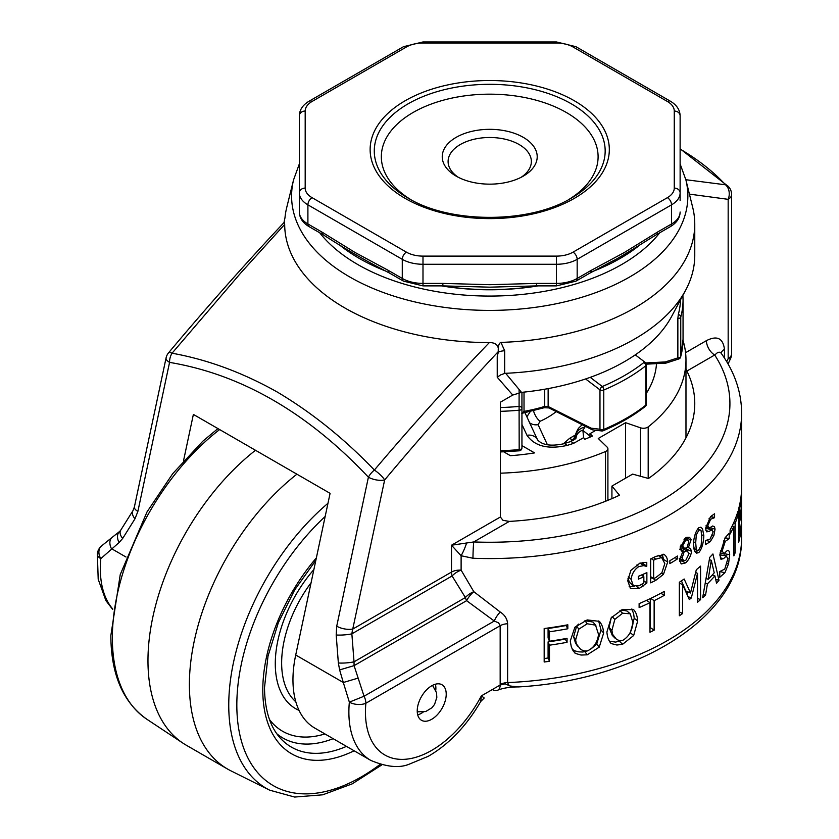<?xml version="1.0" encoding="UTF-8"?>
<svg xmlns="http://www.w3.org/2000/svg" width="839" height="839" viewBox="0 0 839 839"><rect width="100%" height="100%" fill="white"/><g stroke="black" fill="none" stroke-linecap="round" stroke-linejoin="round"><path stroke-width="1.26" d="M381.86 764.874L352.223 783.846L322.7 794.816L294.678 797.05L269.697 790.181L230.935 770.852A184.538 106.543 -60 0 1 227.61 769.069L186.185 745.158A184.538 106.543 -60 0 1 182.975 743.165A184.538 106.543 -60 0 1 147.968 660.671A184.538 106.543 -60 0 1 255.486 450.27M227.61 769.069A184.538 106.543 -60 0 1 195.382 635.993A184.538 106.543 -60 0 1 296.912 474.192M589.974 436.668L589.974 433.7L595.942 430.26M521.942 445.614L534.569 452.892A166.961 96.401 180 0 1 510.416 455.692L503.746 451.843M589.974 433.7L592.397 436.06A166.961 96.401 180 0 1 584.825 439.269L583.64 437.643L582.895 430.449L589.974 436.007M648.19 478.408L648.19 426.883A5.863 3.387 180 0 1 640.472 427.796L640.472 476.279M640.472 427.796L625.6 422.699L598.259 438.482L607.09 447.072A5.863 3.387 180 0 1 607.908 448.792A5.863 3.387 180 0 1 605.506 451.529L605.506 501.271M625.6 422.699L625.6 478.188M648.19 426.883A196.253 113.307 0 0 0 685.977 360.036A196.253 113.307 0 0 0 683.04 340.498M685.977 360.036L685.977 436.574A196.253 113.307 180 0 1 685.966 437.874M500.369 473.186A196.253 113.307 0 0 0 605.506 451.529M458.356 177.323A41.625 24.027 180 0 1 448.099 161.528A41.625 24.027 180 0 1 473.794 139.326A41.625 24.027 180 0 1 519.152 144.539A41.625 24.027 180 0 1 531.349 161.528A41.625 24.027 180 0 1 521.092 177.323M523.295 137.355A47.487 27.414 0 0 0 456.154 137.355A47.487 27.414 0 0 0 456.143 176.127A47.487 27.414 0 0 0 456.154 176.127A47.487 27.414 0 0 0 523.295 176.127A47.487 27.414 0 0 0 523.295 137.355M568.79 199.535A108.378 62.568 0 0 0 566.356 112.499A108.378 62.568 0 0 0 414.33 111.786A108.378 62.568 0 0 0 410.659 199.535M339.187 244.684A184.538 106.543 0 0 0 386.527 271.385M441.461 285.889A184.538 106.543 0 0 0 537.988 285.889M592.921 271.385A184.538 106.543 0 0 0 640.262 244.684M309.119 226.656L323.162 234.763A5.863 3.387 -60 0 1 321.956 232.078L307.903 223.971A29.292 16.916 180 0 1 299.324 212.015C299.533 218.035 302.795 222.922 309.119 226.656A5.863 3.387 -60 0 1 307.903 223.971L307.903 204.842A5.863 3.387 -60 0 1 312.045 197.658A23.429 13.529 180 0 1 305.186 188.093A5.863 4.782 180 0 0 299.324 192.876L299.324 212.015M305.186 188.093L305.186 111.042A23.429 13.529 180 0 1 312.045 101.477L406.422 46.984A23.429 13.529 180 0 1 422.992 43.03L556.456 43.03A23.429 13.529 180 0 1 573.027 46.984L667.404 101.477A23.429 13.529 180 0 1 674.262 111.042L674.262 188.093A23.429 13.529 180 0 1 667.404 197.658L573.027 252.151A23.429 13.529 180 0 1 556.456 256.115L422.992 256.115A23.429 13.529 180 0 1 406.422 252.151A5.863 3.387 120 0 0 402.28 259.324L402.28 278.454L388.237 270.347A5.863 3.387 120 0 0 389.443 273.032L403.496 281.138L422.992 285.889L422.992 283.414A29.292 16.916 180 0 1 402.28 278.454A5.863 3.387 120 0 0 403.496 281.138M422.992 285.889L442.856 285.889L442.856 283.414L422.992 283.414L422.992 256.115M575.953 281.138L590.006 273.032A5.863 3.387 -120 0 0 591.212 270.347L577.169 278.454A29.292 16.916 180 0 1 556.456 283.414L556.456 285.889L575.953 281.138A5.863 3.387 -120 0 0 577.169 278.454L577.169 259.324A5.863 3.387 -120 0 0 573.027 252.151M556.456 256.115L556.456 283.414L536.593 283.414L536.593 285.889L556.456 285.889M680.125 200.542L680.125 115.824C679.915 109.794 676.654 104.917 670.33 101.183A5.863 3.387 120 0 0 667.404 101.477M667.404 197.658A5.863 3.387 60 0 1 671.546 204.842L671.546 223.971L657.493 232.078A5.863 3.387 60 0 1 656.287 234.763L670.33 226.656C676.706 222.849 679.968 217.962 680.125 212.015A29.292 16.916 180 0 1 671.546 223.971A5.863 3.387 60 0 1 670.33 226.656M312.045 101.477A5.863 3.387 -120 0 0 309.119 101.183C302.743 104.99 299.481 109.878 299.324 115.824L299.324 192.876A29.292 16.916 0 0 0 307.903 204.842L402.28 259.324A29.292 16.916 0 0 0 422.992 264.275L556.456 264.275A29.292 16.916 0 0 0 577.169 259.324L671.546 204.842A29.292 16.916 0 0 0 680.125 192.876A5.863 4.782 180 0 0 674.262 188.093M582.151 424.702L578.417 428.362L576.823 431.267A17.483 10.991 14.1 0 0 576.32 433.7A11.715 9.565 -0.7 0 1 580.546 428.76A11.715 9.565 -0.7 0 1 584.888 427.103L583.189 429.935A11.715 9.565 179.3 0 0 580.578 431.141A11.715 9.565 179.3 0 0 576.351 436.091L575.984 438.199L569.891 441.796L563.672 443.779C551.118 446.453 542.424 445.163 537.589 439.898L524.836 412.431M521.942 424.461L526.955 435.263A11.715 9.239 -24.9 0 1 533.719 436.112A11.715 9.239 -24.9 0 1 537.589 439.898M575.292 435.063L569.534 438.388A11.715 6.764 -120 0 0 573.498 439.51M529.64 422.783A11.715 9.239 155.1 0 0 531.339 423.831A11.715 9.239 155.1 0 0 538.093 424.681L540.064 421.283A81.949 47.309 0 0 0 556.215 411.613M585.423 426.348L584.888 427.103M533.468 410.628A11.715 5.873 -114.2 0 0 540.064 421.283M530.468 411.299L526.871 416.805M526.955 435.263C534.6 446.222 547.961 449.61 567.059 445.425A11.715 4.436 -106.8 0 0 563.672 443.779M567.059 445.425A166.898 96.359 0 0 0 573.624 443.338A11.715 4.814 -108.6 0 0 569.891 441.796M519.1 389.674A26393.535 3384.337 82.4 0 0 519.089 406.412A2.926 2.098 -0 0 1 521.942 408.509L521.942 392.327M585.601 378.955A25713.808 14845.948 60 0 1 599.969 389.852A2.926 1.405 -52.8 0 1 602.308 386.506A25059.325 17257.192 -111.5 0 0 590.226 377.351M677.86 318.495L678.311 314.489A2.926 2.36 15.1 0 1 680.754 317.069A193.327 111.618 0 0 0 683.051 299.901L683.051 339.281A193.327 111.618 180 0 1 680.754 356.46L680.754 317.069A2.926 1.688 0 0 1 679.926 318.002A2.926 1.688 0 0 1 677.86 318.495L677.86 357.886A22669.717 18509.829 -0 0 1 665.327 361.934L665.474 363.161A2.926 2.926 0 0 0 666.218 363.025L666.218 363.025A2.926 0.619 -107.9 0 1 665.327 361.934A57930.779 47300.513 0 0 1 645.778 362.941M643.838 362.532A190.862 110.192 180 0 1 602.308 386.506A2.926 1.416 67.1 0 1 603.765 390.02A193.327 111.618 0 0 0 645.831 365.741A2.926 1.93 -128.3 0 0 643.838 362.532A2.926 1.405 -52.8 0 1 645.233 362.406L635.27 354.855M592.837 429.883A2.926 2.192 -83.1 0 1 592.827 429.883A2.926 2.192 -83.1 0 1 591.107 428.173A2.926 1.793 116.7 0 0 591.862 429.589L591.862 429.589A2.926 1.793 116.7 0 0 592.261 429.704M548.895 407.911L591.862 429.589A2.926 2.926 0 0 0 592.827 429.883L601.689 430.952A2.926 2.192 -83.1 0 1 599.969 429.243L599.969 389.852A2.926 1.688 0 0 0 603.765 390.02L603.765 429.411A2.926 1.416 67.1 0 1 603.178 430.743C619.35 423.915 633.382 415.808 645.285 406.433A2.926 1.93 -128.3 0 0 645.831 405.132A193.327 111.618 180 0 1 603.765 429.411A2.926 1.688 180 0 1 599.969 429.243A22669.717 13088.431 60 0 1 591.107 428.173A57992.225 33481.983 60 0 1 548.14 406.496A2.926 1.793 116.8 0 0 548.895 407.911A2.926 1.793 116.8 0 0 548.895 407.922A2.926 1.793 116.8 0 0 548.905 407.922L544.186 407.733A2.926 1.122 72.9 0 0 544.7 406.422A117.166 67.644 180 0 1 524.018 411.372L521.774 413.386L544.186 407.733M678.929 358.515A2.926 0.619 -107.9 0 1 678.751 358.987L678.751 358.987A2.926 0.619 -107.9 0 1 677.86 357.886A2.926 1.688 180 0 0 679.926 357.393A2.926 1.688 180 0 0 680.754 356.46A2.926 2.36 15.1 0 1 680.681 356.963L683.051 339.281M602.685 430.774A2.926 2.192 -83.1 0 1 601.689 430.952A2.926 2.926 0 0 0 603.178 430.743M548.14 388.604L548.14 406.496L544.7 406.422L544.7 389.223M500.369 411.341A193.327 111.618 0 0 0 519.467 410.187A2.926 1.688 0 0 0 521.092 409.705A2.926 1.688 0 0 0 521.942 408.509L521.942 447.9A2.926 1.688 180 0 1 521.092 449.096A2.926 1.688 180 0 1 519.467 449.578A193.327 111.618 180 0 1 500.369 450.732M698.761 549.975L701.142 545.371L701.708 537.579L701.121 530.793L700.051 529.923L698.761 530.384L696.286 534.978L695.699 542.749L696.276 549.493L697.398 550.426L698.761 549.975M698.121 528.381L698.352 529.241M694.954 549.493L694.293 550.353M698.761 527.731L700.89 527.175L702.537 528.864L703.827 535.639C703.481 543.378 701.782 549.042 698.761 552.628L696.496 553.153L694.818 551.464L693.381 544.626C693.843 536.908 695.625 531.276 698.761 527.731M674.913 557.631L677.44 558.942A251.91 145.441 180 0 1 669.868 563.609L669.868 560.704A251.91 145.441 0 0 0 677.44 556.037L677.44 558.942M643.219 574.254L643.219 576.288M627.971 578.26L629.439 582.266L633.183 585.549M643.125 562.529L643.125 563.577A246.058 142.053 180 0 1 642.873 563.693L640.021 562.969M634.578 586.178L629.177 586.503M643.849 580.861L646.869 583.042L639.15 588.517L630.634 588.569M641.499 575.009L643.849 576.76A251.91 145.441 180 0 1 638.416 579.12L638.416 576.32A251.91 145.441 0 0 0 646.869 572.597L646.869 583.042M640.398 563.252L643.597 565.643L638.804 566.608C634.536 569.398 631.956 573.614 631.085 579.267L633.298 585.643L639.035 585.811L643.849 582.937L643.849 576.76M629.921 582.832L633.298 585.643M642.873 563.693L646.512 566.346L643.597 565.643M643.125 563.577L646.775 566.22A251.91 145.441 180 0 1 646.512 566.346M630.383 588.328L627.708 580.661L630.907 570.342L639.171 563.703L643.503 562.466L646.775 562.382L646.775 566.22M661.877 572.796L664.834 563.535L661.614 557.547L655.878 559.11A251.91 145.441 180 0 1 653.633 560.232L653.633 578.648A251.91 145.441 0 0 0 655.878 577.526L661.877 572.796M658.122 555.387L662.307 557.82L658.258 555.324M651.274 558.638L653.633 560.232M650.665 576.645L653.633 578.648M662.128 554.285L663.586 559.173M652.165 577.662L651.924 577.777A246.058 142.053 180 0 1 650.665 578.417M661.541 573.205L663.45 574.369L655.794 580.326A251.91 145.441 180 0 1 650.665 582.853L650.665 558.931A251.91 145.441 0 0 0 655.731 556.435L664.289 554.569M663.481 554.243C665.925 555.271 667.341 557.83 667.729 561.931L663.45 574.369M686.973 547.877L688.777 541.763L688.305 540.431L686.963 539.813L685.683 540.264L682.589 546L684.372 548.245L686.973 547.877M680.314 546.42L684.372 548.245M685.725 560.483L689.113 553.499L686.984 550.95L684.288 551.391L682.138 557.987L683.544 560.578L685.725 560.483M683.177 549.01L687.823 551.118L683.177 549.01M682.401 548.842L679.758 549.241M680.303 549.493L684.288 551.391M686.648 547.961L686.711 550.615M682.097 559.886L679.789 561.48M686.396 537.463L686.239 539.309M687.298 547.248L690.413 548.475L691.546 551.328C690.896 555.806 688.945 559.655 685.694 562.885L681.205 563.955L679.559 559.959L682.789 551.622L681.908 551.286M687.34 547.175L688.399 547.741M681.111 550.709L682.789 551.517L680.03 548.098L685.694 537.883L686.973 537.233L689.606 537.369L691.095 539.634L688.399 547.647M709.825 527.721L709.721 529.031M710.706 516.446L714.555 517.569A251.91 145.441 180 0 1 714.419 517.715L710.612 519.289L707.644 526.095L709.532 527.899L712.751 525.969L714.492 526.829L715.059 529.157L713.863 535.607L710.266 541.669L705.463 544.616L705.463 540.62A251.91 145.441 -0 0 0 705.609 540.484L710.13 539.058L713.223 531.748L711.535 529.923L712.269 529.818L706.899 528.192L705.589 528.801M705.735 527.049L709.532 527.899M714.419 517.715L710.581 516.583M710.57 516.593L714.188 517.653M705.882 530.51L708.976 531.517L706.553 531.821L705.578 528.444L710.486 516.667L714.555 513.772L714.555 517.569M706.375 528.318L711.535 529.923L708.976 531.517M724.466 358.075L724.466 349.36C723.05 338.159 717.041 335.254 706.417 340.644A11.715 6.764 -120 0 0 708.84 348.814A11.715 6.764 -120 0 0 714.702 354.991A240.195 138.676 180 0 1 473.752 541.942L451.497 545.224L461.114 555.743L472.976 558.25A251.91 145.441 0 0 0 741.634 413.134L741.634 486.526A251.91 145.441 0 0 1 741.519 491.004L741.519 524.49A251.91 145.441 180 0 0 741.624 521.344L741.624 508.025A251.91 145.441 180 0 0 741.634 506.683A251.91 145.441 180 0 0 741.603 504.417L741.519 504.417M500.264 612.04A11.715 4.677 -56.3 0 0 494.286 621.038L498.628 622.895L500.17 625.716L500.17 684.54A11.715 6.764 0 0 1 503.589 683.166A11.715 6.764 0 0 1 507.616 682.579A251.91 145.441 180 0 0 741.634 537.505C743.092 615.438 640.105 679.915 518.575 686.921L510.301 686.029L508.864 685.159L507.616 682.642L507.616 623.744C507.238 618.888 504.784 614.987 500.264 612.04L473.815 591.684L461.114 570.142A11.715 5.527 -30.8 0 0 452.085 575.974L465.383 597.546L354.027 661.835L351.856 633.844L352.254 631.358L384.661 479.939C421.734 435.682 459.615 392.893 498.314 351.572C499.037 345.616 496.048 342.616 489.357 342.574C449.861 383.643 411.54 426.128 374.383 470.039C343.98 438.419 311.542 412.379 277.059 391.918C242.377 372.453 207.369 359.553 172.047 353.219L240.824 272.895L284.683 224.401A205.041 118.383 0 0 0 489.357 342.574M741.256 527.941A251.91 145.441 180 0 1 738.561 542.665L738.561 509.179A251.91 145.441 0 0 0 741.256 494.454L741.256 498.418A251.91 145.441 180 0 1 739.348 510.028L739.348 519.194A251.91 145.441 0 0 0 741.183 508.371L741.183 512.335A251.91 145.441 180 0 1 739.348 523.158L739.348 535.586A251.91 145.441 0 0 0 741.256 523.976L740.795 527.92M719.914 571.485L724.77 569.073L727.906 558.533L726.207 556.152L723.554 558.627L720.942 559.277L719.883 554.631L725.137 537.694L729.206 533.226L729.206 538.544A251.91 145.441 180 0 1 729.081 538.764L725.263 541.354L722.127 551.16L724.141 553.509L727.088 550.72C728.661 549.87 729.531 551.202 729.689 554.705L728.535 563.86L724.917 572.712L719.757 577.284L719.757 571.695A251.91 145.441 0 0 0 719.914 571.485L719.893 571.516M720.711 554.978L726.889 555.911L720.711 554.978L719.925 555.701M729.081 538.764L724.98 537.946M719.998 552.995L724.141 553.509M727.088 550.72L728.063 550.384M700.565 566.115L700.565 599.602A251.91 145.441 180 0 1 697.534 602.213L697.534 573.373L691.294 598.008A251.91 145.441 180 0 1 689.291 599.539L682.642 584.689L682.642 613.529A251.91 145.441 180 0 1 679.338 615.763L679.338 582.276A251.91 145.441 0 0 0 684.152 579.004L690.497 593.005L696.318 569.744A251.91 145.441 0 0 0 700.565 566.115M633.665 609.712C635.962 612.103 637.294 615.857 637.671 620.975L633.665 635.511L622.622 644.268L616.938 645.023L611.201 643.565C608.736 640.996 607.3 637.147 606.901 632.008L611.232 617.756L622.622 609.376L633.76 609.775M610.257 642.569L610.729 643.135M567.825 624.793L567.825 628.757A251.91 145.441 180 0 1 549.482 631.777L549.482 641.216A251.91 145.441 0 0 0 567.059 638.343L567.059 642.307A251.91 145.441 180 0 1 549.482 645.181L549.482 661.3A251.91 145.441 180 0 1 544.175 662.013L544.175 628.526A251.91 145.441 0 0 0 567.825 624.793M599.245 621.321C601.762 623.943 603.231 627.824 603.65 632.984L599.245 647.131L587.185 654.829L581.039 655.039L575.512 653.466L573.205 651.001L571.307 646.796L570.247 641.069L574.893 627.226L587.185 619.927L599.245 621.321L599.948 622.024M654.137 630.194A251.91 145.441 180 0 1 649.973 632.228L649.973 602.706A251.91 145.441 180 0 1 639.119 607.583L639.119 603.629A251.91 145.441 0 0 0 664.31 591.369L664.31 595.333A251.91 145.441 180 0 1 654.137 600.672L654.137 630.194L650.319 627.635A246.058 142.053 180 0 1 649.973 627.803M705.568 594.998A251.91 145.441 180 0 1 702.663 597.714L709.731 557.369A251.91 145.441 0 0 0 712.919 553.96L718.992 580.273A251.91 145.441 180 0 1 716.548 583.273A2642.221 1369.94 -150.6 0 0 714.901 575.848A251.91 145.441 180 0 1 707.455 583.787A2642.221 2236.91 65.5 0 1 705.568 594.998L703.302 594.222M735.142 552.817A251.91 145.441 180 0 1 733.852 555.869L733.852 526.347A251.91 145.441 180 0 1 730.098 533.992L730.098 530.028A251.91 145.441 0 0 0 737.88 511.549L737.88 515.503A251.91 145.441 180 0 1 735.142 523.295L735.142 552.817L733.852 552.639M738.561 535.523L739.348 535.586M738.561 523.096L739.348 523.158M738.561 519.131L739.348 519.194M738.561 509.965L739.348 510.028M724.109 553.53L724.036 555.313M725.085 537.768L729.206 538.544M720.313 557.872L723.554 558.627M695.657 572.46L697.534 573.373M681.425 580.882L685.83 590.96L690.497 593.005M687.686 591.778L687.015 594.39M697.534 598.459L700.565 599.602M679.338 611.925L682.642 613.529M679.338 583.084L682.642 584.689M687.98 596.571L691.294 598.008M622.643 640.409C628.537 637 631.998 631.159 633.036 622.874L630.225 613.812L622.643 613.215L614.83 619.381L611.904 630.456L612.606 634.336L616.56 639.412L619.56 640.65L622.643 640.409M630.194 613.781L626.932 610.981L621.259 609.953M611.253 617.714L609.062 627.499L612.271 635.364L615.071 638.175M621.007 640.734L615.574 642.097L609.366 641.174M631.84 608.946L633.634 613.781L634.232 618.238L630.32 632.732L629.198 634.221M566 625.139L566 625.537A246.058 142.053 180 0 1 548.087 628.484L548.087 637.934L549.482 641.216M565.266 638.678L565.266 639.087A246.058 142.053 180 0 1 548.087 641.887L548.087 658.007A246.058 142.053 180 0 1 544.175 658.542M566 625.537L567.825 628.757M548.087 658.007L549.482 661.3M548.087 641.887L549.482 645.181M565.266 639.087L567.059 642.307M548.087 628.484L549.482 631.777M587.216 650.959C593.624 648.128 597.399 642.611 598.553 634.431L595.522 625.139L587.216 623.776L578.763 629.198L575.617 639.989L576.372 643.933L580.63 649.386L583.871 650.917L587.216 650.959M593.058 622.066L595.868 625.516L593.058 622.066L584.951 620.661L587.216 623.776M578.585 624.111L576.687 626.03L573.614 636.811L575.502 643.02L577.463 646.051M586.954 651.022L582.885 652.008L578.91 651.882L574.725 650.854L572.282 649.26M598.637 620.954L601.007 629.963L596.697 644.079L591.233 648.757M650.319 598.574L650.319 627.635M650.718 598.385L654.137 600.672M660.849 593.246L664.31 595.333M646.575 600.325L649.973 602.706M708.21 579.246A251.91 145.441 0 0 0 714.23 572.817L711.283 560.295L708.21 579.246L706.102 578.553M709.343 559.686L711.283 560.295M712.72 574.495L712.888 575.26M705.305 583.074L707.455 583.787M712.206 575.061L714.901 575.848M715.698 579.403L718.992 580.273M733.548 523.075L735.142 523.295M736.632 515.377L737.88 515.503M732.132 526.095L733.852 526.347M741.613 488.445L741.613 488.581A251.91 145.441 180 0 1 741.634 490.375A251.91 145.441 180 0 1 741.624 491.717L741.624 504.302A251.91 145.441 0 0 0 741.634 502.97L741.634 490.375M685.977 369.003L686.889 371.058A205.041 118.383 180 0 1 694.765 403.569A205.041 118.383 180 0 1 648.484 478.482L632.637 474.119L611.925 486.085L619.486 495.23A205.041 118.383 180 0 1 509.315 521.407L502.949 520.306L500.369 517.002L500.369 402.206L512.755 395.054L521.512 392.369A190.401 109.93 0 0 0 671.672 316.366L685.673 290.158A205.041 118.383 0 0 0 694.765 255.287L694.765 224.191A205.041 118.383 0 0 0 692.71 207.453L685.872 179.829L680.125 163.951M537.463 285.973A175.75 101.467 180 0 1 441.985 285.973M497.233 356.428L497.233 377.225L500.642 374.886L504.669 373.439L504.669 350.744A11.715 6.764 0 0 0 500.642 351.342A11.715 6.764 0 0 0 498.314 352.16L497.233 356.428A3415.013 1971.671 -60 0 1 498.314 351.572M498.314 352.16C498.02 346.434 498.89 343.182 500.935 342.396A205.041 118.383 0 0 0 694.765 224.191M299.324 163.951L293.577 179.829L286.739 207.453A205.041 118.383 0 0 0 284.987 217.71L283.991 222.566M284.683 224.401L284.337 222.209C244.841 264.264 206.268 307.787 168.597 352.779A11.715 2.874 40.3 0 1 172.047 353.219A11.715 7.813 100.6 0 0 169.562 362.385C241.338 374.425 307.619 412.694 368.405 477.192A11.715 5.149 -44 0 1 374.383 470.039A11.715 2.874 40.3 0 1 384.661 479.939A11.715 4.688 12 0 1 368.405 477.192L336.722 626.198A11.715 4.688 12 0 0 344.913 628.988A11.715 4.688 12 0 0 352.988 628.956L451.497 572.083A11.715 6.764 180 0 1 461.114 570.142L461.114 555.743A11.715 1.772 113.5 0 0 466.557 543.085M183.521 460.758L193.379 414.414L330.084 493.342L295.716 655.007A105.452 60.88 120 0 0 314.793 728.084L370.723 760.365C386.401 766.982 399.144 768.283 408.96 764.287L428.278 756.306C448.991 744.256 466.474 725.987 480.726 701.498L481.376 695.867L492.304 689.564A11.127 6.429 60 0 0 497.873 690.109A11.127 6.429 60 0 0 500.18 685.012L481.376 695.867L484.218 697.996L480.726 701.498M295.716 655.007L343.308 682.495L349.349 702.149L364.053 696.223L354.079 665.642L354.027 661.835A11.715 1.951 -4.4 0 1 346.14 662.915A11.715 1.951 -4.4 0 1 338.358 662.978L339.627 669.91L354.079 665.642L466.61 600.672A11.715 6.764 60 0 1 465.383 597.546A11.715 5.684 -32.5 0 1 473.815 591.684A11.715 4.185 -51.2 0 0 466.61 600.672L494.286 621.038L364.053 696.223A11.715 6.764 -120 0 1 365.867 703.25L500.17 625.716A11.715 6.764 0 0 1 503.589 624.342A11.715 6.764 0 0 1 507.616 623.744M112.751 609.02A105.452 60.88 -60 0 1 100.795 558.648A11.715 5.957 -174.7 0 1 97.366 553.887A11.715 11.715 0 0 1 101.55 545.948A11.715 8.872 50.3 0 0 101.55 545.948A11.715 8.872 50.3 0 0 101.54 545.948A11.715 8.872 50.3 0 0 100.795 558.648L119.054 542.56L122.672 538.449A11.715 6.806 -147.9 0 1 120.082 532.398A11.715 6.806 -147.9 0 1 120.722 530.206L133.023 510.573A11.715 6.806 -147.9 0 1 133.023 510.563A11.715 6.806 -147.9 0 0 132.384 512.765A11.715 6.806 -147.9 0 0 134.974 518.817L137.879 511.402A11.715 4.688 -168 0 1 134.355 507.427A11.715 4.688 -168 0 1 134.397 506.934L133.023 510.573M126.028 557.044L111.409 548.612A11.715 7.845 -128.4 0 1 109.94 541.554A11.715 7.845 -128.4 0 1 112.122 537.39L119.757 531.349A11.715 7.845 -128.4 0 1 119.767 531.339A11.715 7.845 -128.4 0 0 117.575 535.513A11.715 7.845 -128.4 0 0 119.054 542.56M339.627 669.91L343.308 682.495L357.76 678.216M336.722 626.198L336.187 634.987A11.715 1.951 -4.4 0 0 343.969 634.924A11.715 1.951 -4.4 0 0 351.856 633.844L452.085 575.974A11.715 6.764 -120 0 1 451.497 572.083L451.497 545.224L500.369 517.002M446.222 694.157A20.503 11.84 -60 0 1 437.276 714.797A20.503 11.84 -60 0 1 421.472 720.282A20.503 11.84 -60 0 1 421.472 696.611A20.503 11.84 -60 0 1 441.985 684.771A20.503 11.84 -60 0 1 446.222 694.157M435.766 690.298A20.503 11.84 120 0 0 435.871 688.179A20.503 11.84 120 0 0 435.399 684.215M417.707 714.87A20.503 11.84 120 0 0 423.15 712.133M689.417 194.124L728.168 199.336A11.715 9.323 -81.9 0 0 725.525 184.8L685.851 179.714M504.669 350.744L500.935 342.396M521.512 392.369L505.655 373.303L504.669 373.439M505.655 373.303A205.041 118.383 0 0 0 685.673 290.158M686.889 371.058L714.702 354.991L717.429 352.684L719.159 352.149L720.911 352.915M728.063 363.979L730.507 358.704A11.715 1.468 -155.1 0 1 728.168 358.557A11.715 6.764 0 0 0 731.598 353.775L731.598 194.554A11.715 11.715 0 0 0 728.493 186.615L680.125 148.786M509.315 521.407L473.752 541.942A11.715 0.64 92.2 0 0 472.976 558.25M497.873 690.109C503.39 687.99 510.311 686.921 518.638 686.921L511.444 686.575L505.057 683.837L500.18 685.012A15.238 8.799 120 0 1 500.17 684.54M611.925 498.628L611.925 486.085M217.93 428.593L202.839 441.188L172.729 473.647L147.014 511.926L120.239 574.579L110.832 635.679C111.084 674.587 123.092 702.453 146.867 719.254A181.885 105.011 -60 0 1 112.353 637.944A181.885 105.011 -60 0 1 219.619 429.568M269.697 790.181A181.885 105.011 -60 0 1 228.753 705.148A181.885 105.011 -60 0 1 327.965 503.295M380.109 764.402A176.043 101.634 -60 0 1 236.829 705.033A176.043 101.634 -60 0 1 325.165 516.499M354.1 750.779A139.316 80.439 -60 0 1 262.796 690.046A139.316 80.439 -60 0 1 316.355 557.893M346.486 746.374A133.632 77.157 -60 0 1 280.593 738.446C270.127 727.077 264.767 710.14 264.505 687.655L268.008 656.171L278.317 622.727L294.678 589.922L315.852 560.274M333.156 738.687A129.993 75.049 -60 0 1 276.786 733.747M324.924 733.926A124.308 71.776 -60 0 1 269.508 719.537M299.041 710.371A98.215 56.706 -60 0 1 275.286 663.701A98.215 56.706 -60 0 1 313.87 569.576M295.831 701.824A92.814 53.591 -60 0 1 281.642 662.957A92.814 53.591 -60 0 1 311.07 582.759M571.359 103.837A115.457 66.659 180 0 1 571.359 198.098C529.44 223.793 450.008 223.793 408.09 198.098A115.457 66.659 180 0 1 408.09 103.837A115.457 66.659 180 0 1 571.359 103.837M574.296 100.743A119.599 69.05 0 0 0 374.204 131.702A119.599 69.05 0 0 0 520.673 216.263A119.599 69.05 0 0 0 574.296 100.743M406.422 252.151L312.045 197.658M299.324 115.824A5.863 4.782 -0 0 1 305.186 111.042M674.262 111.042A5.863 4.782 0 0 1 680.125 115.824M573.027 46.984A5.863 3.387 -60 0 1 575.953 46.701L670.33 101.183M422.992 43.03L422.992 41.95L556.456 41.95L556.456 43.03M309.119 101.183L403.496 46.701A5.863 3.387 60 0 1 406.422 46.984M388.237 270.347L355.086 252.497L321.956 232.078M536.593 283.414L489.724 284.694L442.856 283.414M657.493 232.078L624.352 252.497L591.212 270.347M573.75 440.066L576.32 433.7L576.351 436.091A4400.177 752.552 103.6 0 1 575.051 439.164M547.395 444.733L538.093 424.681M573.624 443.338L583.64 437.643M646.397 393.25A166.898 96.359 0 0 0 656.507 363.633M569.534 438.388L563.263 443.894M519.184 450.742L519.089 406.412A190.862 110.192 180 0 1 500.369 407.555M680.544 299.754A190.862 110.192 180 0 1 678.311 314.489M645.285 406.433A2.926 2.926 0 0 0 646.397 404.136A2.926 1.688 180 0 1 645.831 405.132L645.831 365.741A2.926 1.688 0 0 0 646.397 364.745A2.926 2.926 0 0 0 645.233 362.406M524.018 392.107L524.018 411.372A2.926 0.703 80 0 1 523.672 412.641M695.101 534.506L696.286 534.978M693.528 541.868L695.699 542.749M693.759 548.475L696.276 549.493M701.624 534.842L703.827 535.639M694.577 551.013L698.761 552.628M636.361 586.325L639.15 588.517M641.552 584.5L643.471 585.937M628.275 576.875L631.085 579.267M636.811 565.035L638.804 566.608M653.508 557.547L655.878 559.11M663.89 559.718L667.729 561.931M651.924 577.777L655.794 580.326M684.058 539.508L685.683 540.264M680.765 545.109L682.589 546M680.167 557.023L682.138 557.987M681.142 560.767L685.694 562.885M686.858 549.304L691.546 551.328M686.428 537.935L691.105 539.959M706.941 540.61L710.266 541.669M712.384 535.167L713.863 535.607M709.92 527.668L715.059 529.157M706.092 525.571L707.644 526.095M708.997 518.775L710.612 519.289M719.841 571.59L724.917 572.712M727.025 563.567L728.535 563.86M724.109 553.677L729.689 554.705M720.407 550.741L722.127 551.16M723.501 540.966L725.263 541.354M619.906 610.666L622.643 613.215M612.134 616.665L614.83 619.381M609.062 627.499L611.904 630.456M619.528 641.395L622.622 644.268M630.32 632.732L633.665 635.511M634.232 618.238L637.671 620.975M576.687 626.03L578.763 629.198M573.614 636.811L575.617 639.989M572.88 649.847L574.862 653.036M584.919 651.704L587.185 654.829M596.697 644.079L599.245 647.131M601.007 629.963L603.65 632.984M293.577 179.829A198.14 114.398 0 0 0 489.368 310.399A198.14 114.398 0 0 0 685.872 179.829M659.769 232.749A186.657 107.759 180 0 1 489.724 296.073A186.657 107.759 180 0 1 319.68 232.749M481.376 695.867A93.737 54.116 120 0 1 404.797 759.305A93.737 54.116 120 0 1 365.867 703.25A11.715 5.957 -174.7 0 1 349.349 702.149A105.452 60.88 120 0 0 370.723 760.365M122.672 538.449L134.974 518.817M336.187 634.987L338.358 662.978M168.597 352.779A11.715 11.715 0 0 0 166.08 357.917A11.715 4.688 12 0 0 169.562 362.385L137.879 511.402M680.125 149.08A267.106 154.208 180 0 1 725.525 184.8A11.715 8.442 -42.7 0 1 728.493 186.615M706.417 340.644L685.568 352.684M724.466 349.36A11.715 6.764 0 0 0 721.246 352.841A11.715 6.764 0 0 0 721.141 353.219M726.71 361.682A10074.125 5816.326 -60 0 0 728.168 358.557L728.168 199.336A11.715 6.764 0 0 0 731.598 194.554M497.233 377.225L512.755 395.054M146.867 719.254L182.975 743.165M607.908 500.306L607.908 448.792M422.992 41.95L403.496 46.701M575.953 46.701L556.456 41.95M442.856 285.889L489.724 287.169L536.593 285.889M323.162 234.763C343.728 248.071 365.825 260.824 389.443 273.032M590.006 273.032L611.683 261.495C618.196 258.664 641.269 243.971 656.287 234.763M576.823 431.267L573.131 440.423M682.894 295.349L683.051 299.901M646.397 404.136L646.397 364.745M665.474 363.161L646.334 364.157M666.218 363.025L678.751 358.987A2.926 2.926 0 0 0 680.681 356.963M521.942 447.9A2.926 2.926 0 0 1 519.278 450.816L500.369 451.969M417.256 711.808L425.73 711.545L432.001 707.707L434.592 704.372L436.836 697.335L436.5 692.647L432.525 685.358M697.67 528.979L700.376 530.007M693.895 549.073L697.073 550.342M684.813 538.659L687.697 539.97M679.233 558.512L683.701 560.651M741.634 537.505L741.634 506.683M626.932 610.981L630.225 613.812M112.688 609.481L105.892 600.588L98.194 579.204L97.366 553.887M166.08 357.917L134.397 506.934M730.507 358.704A11.715 11.715 0 0 0 731.598 353.775M721.068 353.114C734.618 371.96 741.477 391.97 741.634 413.134M101.54 545.948L112.122 537.39M120.722 530.206L119.757 531.349"/></g></svg>
